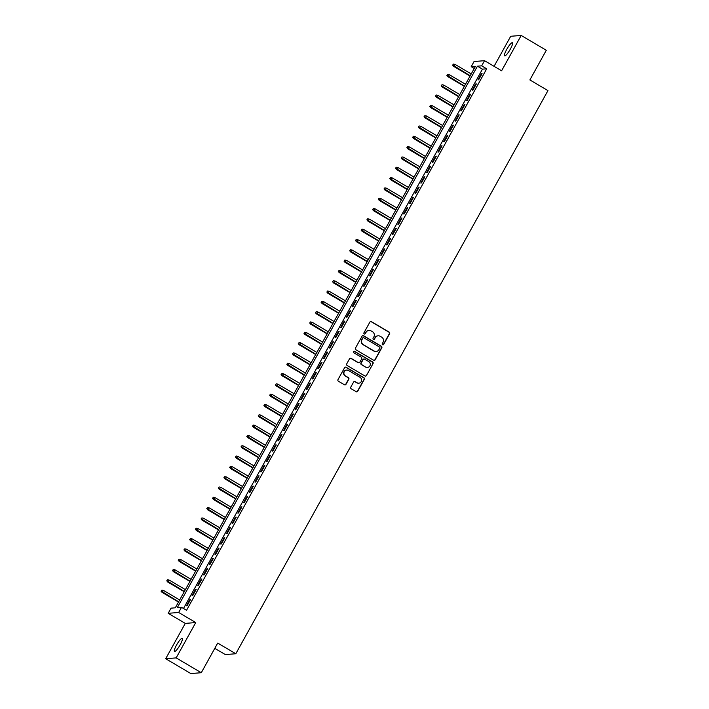 <?xml version="1.0" encoding="UTF-8"?>
<svg xmlns="http://www.w3.org/2000/svg" width="709" height="709" viewBox="0 0 709 709"><rect width="100%" height="100%" fill="white"/><g stroke="black" fill="none" stroke-linecap="round" stroke-linejoin="round"><path stroke-width="1.06" d="M382.568 344.778A0.815 0.798 85.5 0 0 383.649 344.477L389.613 333.717A1.17 1.134 85.5 0 0 389.188 332.131L371.436 321.647A1.17 1.134 85.5 0 0 369.894 322.072L363.93 332.831A0.815 0.798 85.5 0 0 364.683 334.054A0.815 0.798 85.5 0 0 365.312 333.647L366.083 332.255A3.74 3.634 85.5 0 1 371.029 330.881L372.509 331.75A3.74 3.634 85.5 0 1 373.873 336.855L373.102 338.246A0.815 0.798 85.5 0 0 373.856 339.469A0.815 0.798 85.5 0 0 374.476 339.062L375.247 337.67A3.74 3.634 85.5 0 1 380.201 336.296L381.681 337.165A3.74 3.634 85.5 0 1 383.046 342.27L382.266 343.661A0.815 0.798 85.5 0 0 382.568 344.778M382.887 344.884A0.815 0.798 85.5 0 0 383.365 344.503L389.33 333.744A1.17 1.134 85.5 0 0 388.904 332.149L371.153 321.664A1.17 1.134 85.5 0 0 370.647 321.514M364.541 334.054A0.815 0.798 85.5 0 0 365.029 333.673L366.083 332.255M373.714 339.469A0.815 0.798 85.5 0 0 374.201 339.088L375.247 337.67M180.175 644.756A7.613 1.498 -59.4 0 0 182.24 638.339A7.613 1.498 -59.4 0 0 176.55 645.039A7.613 1.498 -59.4 0 0 174.494 651.456A7.613 1.498 -59.4 0 0 180.175 644.756M510.338 49.125A7.613 1.498 -59.4 0 0 512.394 42.717A7.613 1.498 -59.4 0 0 506.713 49.417A7.613 1.498 -59.4 0 0 504.648 55.834A7.613 1.498 -59.4 0 0 510.338 49.125M350.76 387.167A1.17 1.134 85.5 0 0 351.185 388.762L356.166 391.705A1.17 1.134 85.5 0 0 357.708 391.279L364.329 379.333A1.17 1.134 85.5 0 0 363.903 377.737L346.16 367.253A1.17 1.134 85.5 0 0 344.609 367.687L337.989 379.625A1.17 1.134 85.5 0 0 338.415 381.22L344.432 384.774A1.17 1.134 85.5 0 0 345.974 384.349L348.81 379.235A1.17 1.134 85.5 0 0 348.385 377.64L345.398 375.876A3.128 3.031 85.5 0 1 346.657 370.054A3.128 3.031 85.5 0 1 348.403 370.461L360.092 377.365A3.128 3.031 85.5 0 1 358.834 383.188A3.128 3.031 85.5 0 1 357.088 382.78L355.138 381.628A1.17 1.134 85.5 0 0 353.596 382.054L350.76 387.167M181.531 607.321L178.668 612.479L168.201 613.312L171.055 608.154L175.3 607.817L475.447 66.336L471.201 66.673L474.064 61.515L484.531 60.69L481.668 65.848L477.432 66.185L177.285 607.657L181.531 607.321L186.547 610.289L486.693 68.817L481.668 65.848M484.531 60.69L501.609 70.776L521.195 35.45L546.302 50.277L529.871 79.931L547.951 90.61L235.805 653.751L217.716 643.072L201.285 672.726L176.169 657.89L195.746 622.564L178.668 612.479M373.616 360.216A1.17 1.134 85.5 0 0 375.167 359.791L381.788 347.844A1.17 1.134 85.5 0 0 381.362 346.249L363.611 335.765A1.17 1.134 85.5 0 0 362.06 336.199L355.439 348.146A1.17 1.134 85.5 0 0 355.865 349.741L373.616 360.216M373.058 363.584L366.438 375.531A1.17 1.134 85.5 0 1 364.887 375.965L347.144 365.481A1.17 1.134 85.5 0 1 346.719 363.885L349.546 358.772A1.17 1.134 85.5 0 1 351.097 358.346L358.293 362.591A1.17 1.134 85.5 0 0 359.844 362.166L361.723 358.772A1.17 1.134 85.5 0 0 361.298 357.176L353.8 352.754A0.815 0.798 85.5 0 1 354.128 351.23A0.815 0.798 85.5 0 1 354.589 351.336L372.633 361.989A1.17 1.134 85.5 0 1 373.058 363.584L366.438 375.531M201.285 672.726L190.81 673.55L165.693 658.723L176.169 657.89M521.195 35.45L510.719 36.274L494.067 66.318M478.637 79.807L482.067 73.621L481.367 73.674L477.937 79.86L478.637 79.807M472.921 90.123L476.351 83.928L475.65 83.99L472.221 90.176L472.921 90.123M467.204 100.43L470.634 94.244L469.925 94.297L466.495 100.492L467.204 100.43M461.488 110.746L464.918 104.56L464.209 104.613L460.779 110.799L461.488 110.746M455.772 121.062L459.202 114.876L458.493 114.929L455.063 121.115L455.772 121.062M450.055 131.378L453.485 125.183L452.776 125.245L449.346 131.431L450.055 131.378M444.339 141.685L447.769 135.499L447.06 135.552L443.63 141.747L444.339 141.685M438.623 152.001L442.053 145.815L441.344 145.868L437.914 152.054L438.623 152.001M432.907 162.317L436.336 156.131L435.627 156.184L432.198 162.37L432.907 162.317M427.19 172.633L430.62 166.438L429.911 166.5L426.481 172.686L427.19 172.633M421.474 182.94L424.904 176.754L424.195 176.807L420.765 183.002L421.474 182.94M415.758 193.256L419.187 187.07L418.478 187.123L415.049 193.309L415.758 193.256M410.032 203.572L413.462 197.386L412.762 197.439L409.332 203.625L410.032 203.572M404.316 213.888L407.746 207.693L407.046 207.755L403.616 213.941L404.316 213.888M398.6 224.195L402.03 218.009L401.321 218.071L397.891 224.257L398.6 224.195M392.883 234.511L396.313 228.325L395.604 228.378L392.174 234.573L392.883 234.511M387.167 244.827L390.597 238.641L389.888 238.694L386.458 244.88L387.167 244.827M381.451 255.143L384.881 248.948L384.172 249.01L380.742 255.196L381.451 255.143M375.735 265.458L379.164 259.264L378.455 259.326L375.026 265.512L375.735 265.458M370.018 275.766L373.448 269.58L372.739 269.633L369.309 275.828L370.018 275.766M364.302 286.082L367.732 279.895L367.023 279.949L363.593 286.135L364.302 286.082M358.586 296.397L362.015 290.211L361.306 290.265L357.877 296.451L358.586 296.397M352.869 306.713L356.299 300.519L355.59 300.581L352.16 306.767L352.869 306.713M347.153 317.02L350.583 310.834L349.874 310.888L346.444 317.083L347.153 317.02M341.428 327.336L344.858 321.15L344.157 321.204L340.728 327.39L341.428 327.336M335.712 337.652L339.141 331.466L338.441 331.52L335.011 337.706L335.712 337.652M329.995 347.968L333.425 341.773L332.716 341.835L329.286 348.022L329.995 347.968M324.279 358.275L327.709 352.089L327 352.143L323.57 358.337L324.279 358.275M318.563 368.591L321.992 362.405L321.283 362.459L317.854 368.645L318.563 368.591M312.846 378.907L316.276 372.721L315.567 372.774L312.137 378.961L312.846 378.907M307.13 389.223L310.56 383.028L309.851 383.09L306.421 389.276L307.13 389.223M301.414 399.53L304.843 393.344L304.134 393.398L300.705 399.592L301.414 399.53M295.697 409.846L299.127 403.66L298.418 403.713L294.988 409.899L295.697 409.846M289.981 420.162L293.411 413.976L292.702 414.029L289.272 420.215L289.981 420.162M284.265 430.478L287.694 424.283L286.985 424.345L283.556 430.531L284.265 430.478M278.54 440.785L281.978 434.599L281.269 434.661L277.839 440.847L278.54 440.785M272.823 451.101L276.253 444.915L275.553 444.968L272.123 451.163L272.823 451.101M267.107 461.417L270.537 455.231L269.837 455.284L266.398 461.47L267.107 461.417M261.391 471.733L264.82 465.547L264.111 465.6L260.682 471.786L261.391 471.733M255.674 482.049L259.104 475.854L258.395 475.916L254.965 482.102L255.674 482.049M249.958 492.356L253.388 486.17L252.679 486.223L249.249 492.418L249.958 492.356M244.242 502.672L247.671 496.486L246.962 496.539L243.533 502.725L244.242 502.672M238.525 512.988L241.955 506.802L241.246 506.855L237.816 513.041L238.525 512.988M232.809 523.304L236.239 517.109L235.53 517.171L232.1 523.357L232.809 523.304M227.093 533.611L230.522 527.425L229.813 527.478L226.384 533.673L227.093 533.611M221.376 543.927L224.806 537.741L224.097 537.794L220.667 543.98L221.376 543.927M215.66 554.243L219.09 548.057L218.381 548.11L214.951 554.296L215.66 554.243M209.935 564.559L213.374 558.364L212.665 558.426L209.235 564.612L209.935 564.559M204.219 574.866L207.648 568.68L206.948 568.733L203.518 574.928L204.219 574.866M198.502 585.182L201.932 578.996L201.232 579.049L197.793 585.235L198.502 585.182M192.786 595.498L196.216 589.312L195.507 589.365L192.077 595.551L192.786 595.498M486.693 68.817L482.448 69.145L183.489 608.482M189.79 599.681L186.361 605.867L187.07 605.814L190.499 599.619L189.79 599.681L190.304 599.982M214.792 648.354L225.329 654.575L235.805 653.751M195.746 622.564L185.279 623.397L165.693 658.723M185.279 623.397L168.201 613.312M474.259 68.481L471.201 66.673M482.448 69.145L477.432 66.185M481.367 73.674L481.872 73.975M475.65 83.99L476.156 84.291M469.925 94.297L470.439 94.598M464.209 104.613L464.723 104.914M458.493 114.929L459.007 115.23M452.776 125.245L453.29 125.546M447.06 135.552L447.574 135.853M441.344 145.868L441.858 146.169M435.627 156.184L436.132 156.485M429.911 166.5L430.416 166.801M424.195 176.807L424.7 177.108M418.478 187.123L418.984 187.424M412.762 197.439L413.267 197.74M407.046 207.755L407.551 208.056M401.321 218.071L401.835 218.363M395.604 228.378L396.118 228.679M389.888 238.694L390.402 238.995M384.172 249.01L384.686 249.311M378.455 259.326L378.969 259.627M372.739 269.633L373.253 269.934M367.023 279.949L367.528 280.25M361.306 290.265L361.812 290.566M355.59 300.581L356.095 300.882M349.874 310.888L350.379 311.189M344.157 321.204L344.663 321.505M338.441 331.52L338.946 331.821M332.716 341.835L333.23 342.137M327 352.143L327.514 352.444M321.283 362.459L321.797 362.76M315.567 372.774L316.081 373.076M309.851 383.09L310.365 383.392M304.134 393.398L304.648 393.699M298.418 403.713L298.923 404.015M292.702 414.029L293.207 414.331M286.985 424.345L287.491 424.647M281.269 434.661L281.774 434.954M275.553 444.968L276.058 445.27M269.837 455.284L270.342 455.586M264.111 465.6L264.625 465.902M258.395 475.916L258.909 476.218M252.679 486.223L253.193 486.525M246.962 496.539L247.476 496.841M241.246 506.855L241.76 507.157M235.53 517.171L236.044 517.473M229.813 527.478L230.319 527.78M224.097 537.794L224.602 538.096M218.381 548.11L218.886 548.411M212.665 558.426L213.17 558.727M206.948 568.733L207.453 569.035M201.232 579.049L201.737 579.35M195.507 589.365L196.021 589.666M377.968 335.818A3.74 3.634 85.5 0 0 374.972 337.697M368.804 330.403A3.74 3.634 85.5 0 0 365.8 332.282M374.13 360.376A1.17 1.134 85.5 0 0 374.884 359.809L381.504 347.871A1.17 1.134 85.5 0 0 381.079 346.276L363.327 335.791A1.17 1.134 85.5 0 0 362.813 335.641M379.785 348.146A0.815 0.798 85.5 0 0 379.492 347.029L363.912 337.83A0.815 0.798 85.5 0 0 362.822 338.131L362.015 339.593A3.74 3.634 85.5 0 0 363.371 344.698L374.024 350.99A3.74 3.634 85.5 0 0 378.969 349.608L379.785 348.146M363.309 337.741A0.815 0.798 85.5 0 0 362.547 338.149L362.822 338.131M375.974 351.478A3.74 3.634 85.5 0 1 373.74 351.008L363.088 344.725A3.74 3.634 85.5 0 1 361.732 339.62L362.547 338.149M365.401 376.116A1.17 1.134 85.5 0 0 366.154 375.557M358.807 362.751A1.17 1.134 85.5 0 1 358.01 362.618L350.813 358.364A1.17 1.134 85.5 0 0 350.299 358.213M372.774 363.611A1.17 1.134 85.5 0 0 372.349 362.015L354.305 351.363A0.815 0.798 85.5 0 0 353.986 351.256M365.764 367.005A3.128 3.031 85.5 0 0 370.231 364.984A3.128 3.031 85.5 0 0 368.769 361.59L364.648 359.162A1.17 1.134 85.5 0 0 363.105 359.587L361.227 362.981A1.17 1.134 85.5 0 0 361.643 364.577L365.481 367.032A3.128 3.031 85.5 0 0 367.368 367.422M363.859 359.029A1.17 1.134 85.5 0 0 362.822 359.614L363.105 359.587M365.481 367.032L361.368 364.594A1.17 1.134 85.5 0 1 360.943 362.999L362.822 359.614M358.692 383.188A3.128 3.031 85.5 0 1 356.804 382.798L354.854 381.646A1.17 1.134 85.5 0 0 354.349 381.495M346.515 370.071A3.128 3.031 85.5 0 0 345.123 375.903L345.398 375.876M344.937 384.934A1.17 1.134 85.5 0 0 345.691 384.367L348.527 379.253A1.17 1.134 85.5 0 0 348.101 377.658L345.123 375.903M356.671 391.855A1.17 1.134 85.5 0 0 357.425 391.297L364.054 379.35A1.17 1.134 85.5 0 0 363.628 377.755L345.877 367.28A1.17 1.134 85.5 0 0 345.363 367.12M453.476 64.085L452.617 65.139L453.476 64.085L455.116 64.43L453.583 66.327L470.058 76.058M452.9 65.113L470.2 75.801M455.116 64.43L471.228 73.949M453.583 66.327L452.617 65.139M447.751 74.401L446.9 75.446L447.751 74.401L449.4 74.746L447.866 76.643L464.342 86.374M447.184 75.429L464.484 86.117M449.4 74.746L465.512 84.256M447.866 76.643L446.9 75.446M442.035 84.708L441.184 85.762L442.035 84.708L443.683 85.062L442.15 86.959L458.626 96.69M441.468 85.745L458.767 96.433M443.683 85.062L459.795 94.572M442.15 86.959L441.184 85.762M436.319 95.024L435.468 96.078L436.319 95.024L437.967 95.378L436.434 97.275L452.909 106.997M435.751 96.052L453.051 106.74M437.967 95.378L454.079 104.888M436.434 97.275L435.468 96.078M430.602 105.34L429.751 106.394L430.602 105.34L432.251 105.685L430.717 107.582L447.193 117.313M430.035 106.368L447.335 117.056M432.251 105.685L448.363 115.204M430.717 107.582L429.751 106.394M424.886 115.656L424.035 116.701L424.886 115.656L426.534 116.001L424.992 117.898L441.477 127.629M424.319 116.684L441.618 127.372M426.534 116.001L442.646 125.511M424.992 117.898L424.035 116.701M419.17 125.963L418.319 127.017L419.17 125.963L420.818 126.317L419.276 128.214L435.76 137.945M418.602 127L435.902 137.688M420.818 126.317L436.93 135.827M419.276 128.214L418.319 127.017M413.453 136.279L412.594 137.333L413.453 136.279L415.102 136.633L413.56 138.53L430.035 148.252M412.877 137.307L430.186 147.995M415.102 136.633L431.214 146.143M413.56 138.53L412.594 137.333M407.737 146.595L406.877 147.649L407.737 146.595L409.385 146.94L407.843 148.837L424.319 158.568M407.161 147.623L424.461 158.311M409.385 146.94L425.497 156.459M407.843 148.837L406.877 147.649M402.021 156.911L401.161 157.965L402.021 156.911L403.669 157.256L402.127 159.153L418.602 168.884M401.445 157.939L418.744 168.627M403.669 157.256L419.781 166.775M402.127 159.153L401.161 157.965M396.304 167.218L395.445 168.272L396.304 167.218L397.953 167.572L396.411 169.469L412.886 179.2M395.728 168.255L413.028 178.943M397.953 167.572L414.056 177.082M396.411 169.469L395.445 168.272M390.588 177.534L389.728 178.588L390.588 177.534L392.237 177.888L390.694 179.785L407.17 189.516M390.012 178.571L407.312 189.259M392.237 177.888L408.34 187.398M390.694 179.785L389.728 178.588M384.872 187.85L384.012 188.904L384.872 187.85L386.511 188.195L384.978 190.092L401.454 199.823M384.296 188.878L401.595 199.566M386.511 188.195L402.623 197.714M384.978 190.092L384.012 188.904M379.147 198.165L378.296 199.22L379.147 198.165L380.795 198.511L379.262 200.408L395.737 210.139M378.579 199.194L395.879 209.882M380.795 198.511L396.907 208.029M379.262 200.408L378.296 199.22M373.43 208.473L372.579 209.527L373.43 208.473L375.079 208.827L373.546 210.724L390.021 220.455M372.863 209.51L390.163 220.198M375.079 208.827L391.191 218.337M373.546 210.724L372.579 209.527M367.714 218.789L366.863 219.843L367.714 218.789L369.362 219.143L367.829 221.04L384.305 230.771M367.147 219.825L384.446 230.514M369.362 219.143L385.474 228.653M367.829 221.04L366.863 219.843M361.998 229.104L361.147 230.159L361.998 229.104L363.646 229.45L362.113 231.347L378.588 241.078M361.43 230.133L378.73 240.821M363.646 229.45L379.758 238.968M362.113 231.347L361.147 230.159M356.281 239.42L355.431 240.475L356.281 239.42L357.93 239.766L356.388 241.663L372.872 251.394M355.714 240.448L373.014 251.137M357.93 239.766L374.042 249.284M356.388 241.663L355.431 240.475M350.565 249.736L349.714 250.782L350.565 249.736L352.213 250.082L350.671 251.979L367.156 261.71M349.989 250.764L367.297 261.453M352.213 250.082L368.326 259.591M350.671 251.979L349.714 250.782M344.849 260.043L343.989 261.098L344.849 260.043L346.497 260.398L344.955 262.295L361.43 272.026M344.273 261.08L361.581 271.769M346.497 260.398L362.609 269.907M344.955 262.295L343.989 261.098M339.132 270.359L338.273 271.414L339.132 270.359L340.781 270.705L339.239 272.611L355.714 282.333M338.556 271.387L355.856 282.076M340.781 270.705L356.893 280.223M339.239 272.611L338.273 271.414M333.416 280.675L332.556 281.73L333.416 280.675L335.065 281.021L333.522 282.918L349.998 292.649M332.84 281.703L350.14 292.392M335.065 281.021L351.177 290.539M333.522 282.918L332.556 281.73M327.7 290.991L326.84 292.037L327.7 290.991L329.348 291.337L327.806 293.234L344.282 302.965M327.124 292.019L344.423 302.708M329.348 291.337L345.451 300.846M327.806 293.234L326.84 292.037M321.983 301.298L321.124 302.353L321.983 301.298L323.632 301.653L322.09 303.549L338.565 313.281M321.407 302.335L338.707 313.023M323.632 301.653L339.735 311.162M322.09 303.549L321.124 302.353M316.258 311.614L315.408 312.669L316.258 311.614L317.907 311.969L316.374 313.865L332.849 323.588M315.691 312.642L332.991 323.331M317.907 311.969L334.019 321.478M316.374 313.865L315.408 312.669M310.542 321.93L309.691 322.985L310.542 321.93L312.19 322.276L310.657 324.173L327.133 333.904M309.975 322.958L327.274 333.647M312.19 322.276L328.302 331.794M310.657 324.173L309.691 322.985M304.826 332.246L303.975 333.301L304.826 332.246L306.474 332.592L304.941 334.488L321.416 344.219M304.258 333.274L321.558 343.962M306.474 332.592L322.586 342.11M304.941 334.488L303.975 333.301M299.109 342.553L298.259 343.608L299.109 342.553L300.758 342.908L299.225 344.804L315.7 354.535M298.542 343.59L315.842 354.278M300.758 342.908L316.87 352.417M299.225 344.804L298.259 343.608M293.393 352.869L292.542 353.924L293.393 352.869L295.041 353.224L293.508 355.12L309.984 364.851M292.826 353.906L310.125 364.594M295.041 353.224L311.154 362.733M293.508 355.12L292.542 353.924M287.677 363.185L286.826 364.24L287.677 363.185L289.325 363.531L287.783 365.427L304.267 375.158M287.11 364.213L304.409 374.901M289.325 363.531L305.437 373.049M287.783 365.427L286.826 364.24M281.96 373.501L281.11 374.556L281.96 373.501L283.609 373.847L282.067 375.743L298.551 385.474M281.384 374.529L298.693 385.217M283.609 373.847L299.721 383.365M282.067 375.743L281.11 374.556M276.244 383.808L275.384 384.863L276.244 383.808L277.893 384.163L276.35 386.059L292.826 395.79M275.668 384.845L292.977 395.533M277.893 384.163L294.005 393.672M276.35 386.059L275.384 384.863M270.528 394.124L269.668 395.179L270.528 394.124L272.176 394.479L270.634 396.375L287.11 406.106M269.952 395.161L287.251 405.849M272.176 394.479L288.288 403.988M270.634 396.375L269.668 395.179M264.812 404.44L263.952 405.495L264.812 404.44L266.46 404.786L264.918 406.682L281.393 416.413M264.235 405.468L281.535 416.156M266.46 404.786L282.563 414.304M264.918 406.682L263.952 405.495M259.095 414.756L258.236 415.811L259.095 414.756L260.744 415.102L259.202 416.998L275.677 426.729M258.519 415.784L275.819 426.472M260.744 415.102L276.847 424.62M259.202 416.998L258.236 415.811M253.379 425.063L252.519 426.118L253.379 425.063L255.027 425.418L253.485 427.314L269.961 437.045M252.803 426.1L270.102 436.788M255.027 425.418L271.13 434.927M253.485 427.314L252.519 426.118M247.654 435.379L246.803 436.434L247.654 435.379L249.302 435.734L247.769 437.63L264.244 447.361M247.087 436.416L264.386 447.104M249.302 435.734L265.414 445.243M247.769 437.63L246.803 436.434M241.937 445.695L241.087 446.75L241.937 445.695L243.586 446.041L242.053 447.937L258.528 457.668M241.37 446.723L258.67 457.411M243.586 446.041L259.698 455.559M242.053 447.937L241.087 446.75M236.221 456.011L235.37 457.066L236.221 456.011L237.869 456.357L236.336 458.253L252.812 467.984M235.654 457.039L252.953 467.727M237.869 456.357L253.982 465.875M236.336 458.253L235.37 457.066M230.505 466.327L229.654 467.373L230.505 466.327L232.153 466.673L230.62 468.569L247.095 478.3M229.938 467.355L247.237 478.043M232.153 466.673L248.265 476.182M230.62 468.569L229.654 467.373M224.788 476.634L223.938 477.689L224.788 476.634L226.437 476.989L224.895 478.885L241.379 488.616M224.221 477.671L241.521 488.359M226.437 476.989L242.549 486.498M224.895 478.885L223.938 477.689M219.072 486.95L218.221 488.005L219.072 486.95L220.721 487.305L219.178 489.201L235.663 498.923M218.505 487.978L235.805 498.666M220.721 487.305L236.833 496.814M219.178 489.201L218.221 488.005M213.356 497.266L212.505 498.321L213.356 497.266L215.004 497.612L213.462 499.508L229.946 509.239M212.78 498.294L230.088 508.982M215.004 497.612L231.116 507.13M213.462 499.508L212.505 498.321M207.64 507.582L206.78 508.628L207.64 507.582L209.288 507.928L207.746 509.824L224.221 519.555M207.063 508.61L224.372 519.298M209.288 507.928L225.4 517.437M207.746 509.824L206.78 508.628M201.923 517.889L201.064 518.944L201.923 517.889L203.572 518.244L202.03 520.14L218.505 529.871M201.347 518.926L218.647 529.614M203.572 518.244L219.684 527.753M202.03 520.14L201.064 518.944M196.207 528.205L195.347 529.26L196.207 528.205L197.855 528.559L196.313 530.456L212.789 540.178M195.631 529.233L212.93 539.921M197.855 528.559L213.958 538.069M196.313 530.456L195.347 529.26M190.491 538.521L189.631 539.576L190.491 538.521L192.139 538.867L190.597 540.763L207.072 550.494M189.915 539.549L207.214 550.237M192.139 538.867L208.242 548.385M190.597 540.763L189.631 539.576M184.774 548.837L183.915 549.892L184.774 548.837L186.414 549.183L184.881 551.079L201.356 560.81M184.198 549.865L201.498 560.553M186.414 549.183L202.526 558.701M184.881 551.079L183.915 549.892M179.049 559.144L178.198 560.199L179.049 559.144L180.698 559.498L179.164 561.395L195.64 571.126M178.482 560.181L195.781 570.869M180.698 559.498L196.81 569.008M179.164 561.395L178.198 560.199M173.333 569.46L172.482 570.515L173.333 569.46L174.981 569.814L173.448 571.711L189.923 581.442M172.766 570.497L190.065 581.185M174.981 569.814L191.093 579.324M173.448 571.711L172.482 570.515M167.616 579.776L166.766 580.831L167.616 579.776L169.265 580.122L167.732 582.018L184.207 591.749M167.049 580.804L184.349 591.492M169.265 580.122L185.377 589.64M167.732 582.018L166.766 580.831M161.9 590.092L161.049 591.146L161.9 590.092L163.549 590.437L162.015 592.334L178.491 602.065M161.333 591.12L178.633 601.808M163.549 590.437L179.661 599.956M162.015 592.334L161.049 591.146"/></g></svg>
